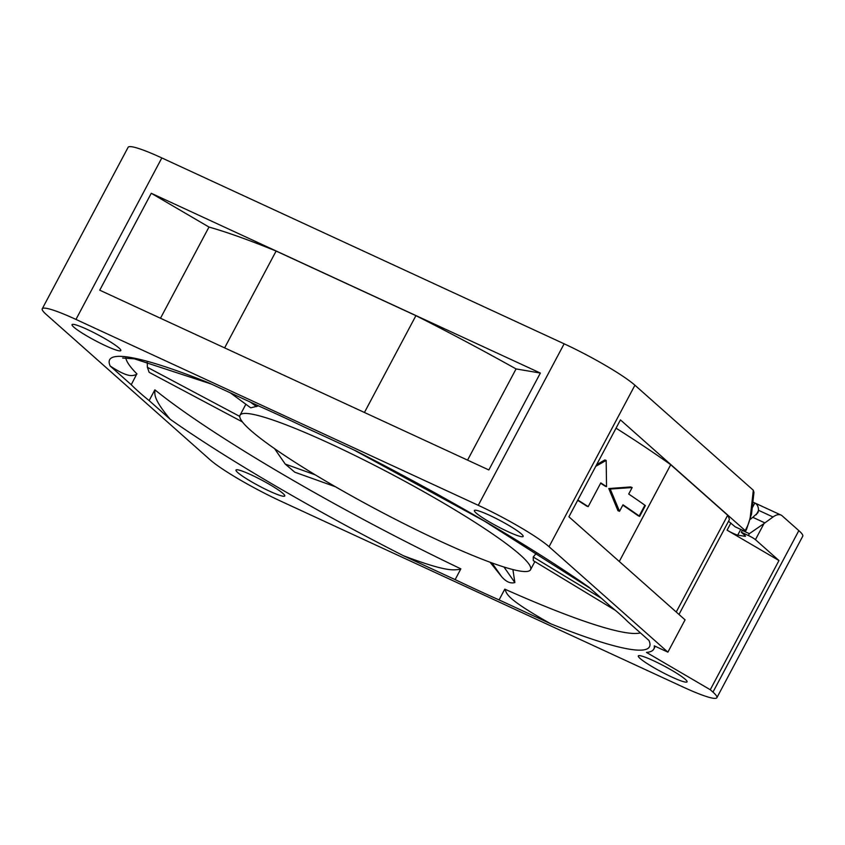 <?xml version="1.0" encoding="UTF-8"?>
<svg xmlns="http://www.w3.org/2000/svg" width="845" height="845" viewBox="0 0 845 845"><rect width="100%" height="100%" fill="white"/><g stroke="black" fill="none" stroke-linecap="round" stroke-linejoin="round"><path stroke-width="1.27" d="M499.068 599.918L550.708 623.779A305.7 35.532 -152 0 0 648.939 640.447L627.888 621.783A293.416 34.106 -152 0 0 619.945 614.304A293.416 34.106 -152 0 0 609.995 605.907L588.944 587.233A305.7 35.532 -152 0 0 355.65 450.744L303.999 426.883A293.416 34.106 -152 0 0 260.07 406.582L208.419 382.722A305.7 35.532 -152 0 0 110.199 366.043C130.331 379.236 133.204 375.085 136.499 374.557L131.239 384.718A293.416 34.106 -152 0 0 139.182 392.186A293.416 34.106 -152 0 0 149.142 400.593L154.867 389.83A293.416 34.106 -152 0 0 460.852 568.854L455.128 579.617A293.416 34.106 -152 0 0 499.068 599.918L504.792 589.145A293.416 34.106 -152 0 0 640.415 632.894M520.066 554.753A164.511 19.118 28 0 1 530.544 569.72A164.511 19.118 28 0 1 408.843 526.118A164.511 19.118 28 0 1 250.511 430.211A164.511 19.118 -152 0 1 240.033 415.244A164.511 19.118 -152 0 1 361.734 458.846A164.511 19.118 -152 0 1 520.066 554.753M533.301 560.647L533.227 556.992L536.723 552.81M242.399 421.908L149.153 372.328L147.379 367.29L147.231 361.702M258.538 405.875L250.722 407.818L230.326 392.84M601.408 598.292L533.227 556.992M503.979 567.006L514.869 582.564L512.904 569.551M514.869 582.564C510.422 583.789 505.954 581.761 501.486 576.501L490.079 562.242M335.476 486.762L294.747 472.175L285.23 464.074L274.593 448.674M728.527 521.27L735.171 526.815L742.216 530.068A6.137 0.718 28 0 0 745.586 531.135A6.137 0.718 28 0 0 745.195 530.575L620.441 419.902L568.917 516.802L685.063 619.839L667.888 652.139L654.262 645.844A310.611 36.103 28 0 1 653.819 649.066A310.611 36.103 28 0 1 646.478 652.414L710.275 689.731L778.974 560.541L727.08 530.174A9.21 1.067 -152 0 0 737.738 535.107L744.815 536.3A9.21 1.067 -152 0 0 745.438 536.237A9.21 1.067 -152 0 0 744.846 535.392L741.318 532.265L748.364 535.519A6.137 0.718 28 0 1 755.441 539.659L778.974 560.541M742.438 530.164A24.558 10.573 114.8 0 0 742.301 530.417L749.346 533.67L763.996 523.573A24.558 10.573 -65.2 0 1 764.873 522.897L773.006 516.992A24.558 10.573 -65.2 0 1 781.002 515.07A24.558 10.573 -65.2 0 1 782.153 515.83L798.842 530.628A61.389 7.14 -152 0 1 802.75 536.216L716.877 697.706A61.389 7.14 28 0 1 683.172 687.069L280.857 501.191A61.389 7.14 28 0 1 210.078 459.786L46.158 314.372A61.389 7.14 28 0 1 42.25 308.784A61.389 7.14 28 0 1 75.955 319.431L161.828 157.93L564.143 343.809A61.389 7.14 -152 0 1 634.922 385.214L752.821 489.804A24.558 10.573 -65.2 0 1 753.317 490.311L753.962 492.434L751.522 514.077A6.137 3.38 6.4 0 1 750.444 515.703A18.41 7.932 -65.2 0 1 746.177 528.727A6.137 0.718 28 0 1 746.568 529.287L751.522 514.077M752.863 502.173L754.86 502.986C757.3 504.37 758.514 506.799 758.493 510.285L757.944 512.704L752.8 517.32A24.558 10.573 114.8 0 0 750.54 519.2M710.275 689.731L712.969 692.118A61.389 7.14 28 0 1 716.877 697.706M161.828 157.93A61.389 7.14 -152 0 0 128.123 147.294L42.25 308.784M678.989 614.442L729.404 519.622A317.974 36.958 -152 0 0 727.682 515.26L670.719 464.718A317.974 36.958 -152 0 0 616.037 428.183M75.955 319.431L478.27 505.31A61.389 7.14 28 0 1 549.049 546.715L667.888 652.139M619.279 561.481L670.719 464.718M595.757 466.324L606.161 460.398L604.84 459.955L596.633 464.687M606.161 460.398L606.541 486.646L605.136 486.16A317.974 36.958 -152 0 0 600.626 483.245M606.541 486.646A320.424 37.243 28 0 0 600.795 482.928L588.194 506.62L586.831 506.155A317.974 36.958 -152 0 0 577.684 500.314M639.644 516.38L645.369 505.616L644.904 505.204L639.179 515.968L639.644 516.38L638.239 515.82A317.974 36.958 -152 0 0 622.807 505.152M608.78 488.537L617.97 510.707L619.533 511.299L610.227 489.044L632.166 487.544L630.602 486.952L608.78 488.537L610.227 489.044M676.243 612.012L727.682 515.26M577.79 500.113L590.391 476.422M578.181 500.24A320.424 37.243 28 0 1 588.194 506.62M632.166 487.544L628.712 494.04A320.424 37.243 -152 0 1 644.904 505.204M619.533 511.299L622.987 504.803A320.424 37.243 28 0 1 639.179 515.968M119.082 348.066A27.621 3.211 -152 0 0 92.496 331.958A27.621 3.211 -152 0 0 72.057 324.638A27.621 3.211 -152 0 0 73.821 327.152A27.621 3.211 -152 0 0 100.407 343.26A27.621 3.211 -152 0 0 120.835 350.58A27.621 3.211 -152 0 0 119.082 348.066M521.397 533.934A27.621 3.211 -152 0 0 494.811 517.837A27.621 3.211 -152 0 0 474.372 510.517A27.621 3.211 -152 0 0 476.136 513.021A27.621 3.211 -152 0 0 502.722 529.128A27.621 3.211 -152 0 0 523.15 536.448A27.621 3.211 -152 0 0 521.397 533.934M685.316 679.348A27.621 3.211 -152 0 0 658.73 663.24A27.621 3.211 -152 0 0 638.292 655.921A27.621 3.211 -152 0 0 640.056 658.435A27.621 3.211 -152 0 0 666.642 674.542A27.621 3.211 -152 0 0 687.069 681.862A27.621 3.211 -152 0 0 685.316 679.348M131.239 384.718L110.199 366.043M154.867 389.83C155.131 393.685 151.994 397.488 170.183 419.257L149.142 400.593M455.128 579.617L403.487 555.756C450.448 573.501 453.976 569.456 460.261 569.435L460.852 568.854M283.001 493.469A27.621 3.211 -152 0 0 256.415 477.372A27.621 3.211 -152 0 0 235.977 470.052A27.621 3.211 -152 0 0 237.741 472.556A27.621 3.211 -152 0 0 264.327 488.663A27.621 3.211 -152 0 0 284.754 495.983A27.621 3.211 -152 0 0 283.001 493.469M488.843 469.957L99.742 290.184L151.266 193.283L540.356 373.057L488.843 469.957M224.622 347.887L276.114 251.06A317.974 36.958 -152 0 0 208.979 227.051L160.487 318.248M364.438 412.476L415.92 315.65L276.114 251.06M467.57 460.124L516.063 368.927A317.974 36.958 -152 0 0 415.92 315.65M208.979 227.051L151.266 193.283M540.356 373.057L516.063 368.927M550.708 623.779C503.113 597.014 507.349 593.391 504.792 589.145M742.301 530.417L741.318 532.265M125.799 357.857A293.416 34.106 -152 0 0 136.964 373.944M147.379 367.29L239.758 416.416M256.521 406.614L250.405 402.114M501.486 576.501L491.98 562.928M285.23 464.074L315.259 474.837M727.08 530.174L730.893 523.013M758.493 510.285L773.006 516.992M752.8 517.32L764.873 522.897M712.969 692.118L798.842 530.628M763.996 523.573L755.441 539.659M634.922 385.214L549.049 546.715M753.317 490.311L750.444 515.703M745.195 530.575L746.177 528.727M170.183 419.257A305.7 35.532 -152 0 0 403.487 555.756M478.27 505.31L564.143 343.809M749.346 533.67L748.364 535.519M758.493 510.56L756.275 514.742M745.142 535.677L744.815 536.3M781.002 515.07L754.86 502.986L752.219 507.877M740.769 529.403L737.738 535.107M534.864 561.587L530.544 569.72M245.874 404.259L240.033 415.244M615.392 610.365L533.269 560.626M655.287 646.309L653.819 649.066M590.18 588.331L484.861 521.376L353.601 449.793M122.683 358.048L134.397 358.829L211.155 383.989M745.586 531.135L746.568 529.287"/></g></svg>
